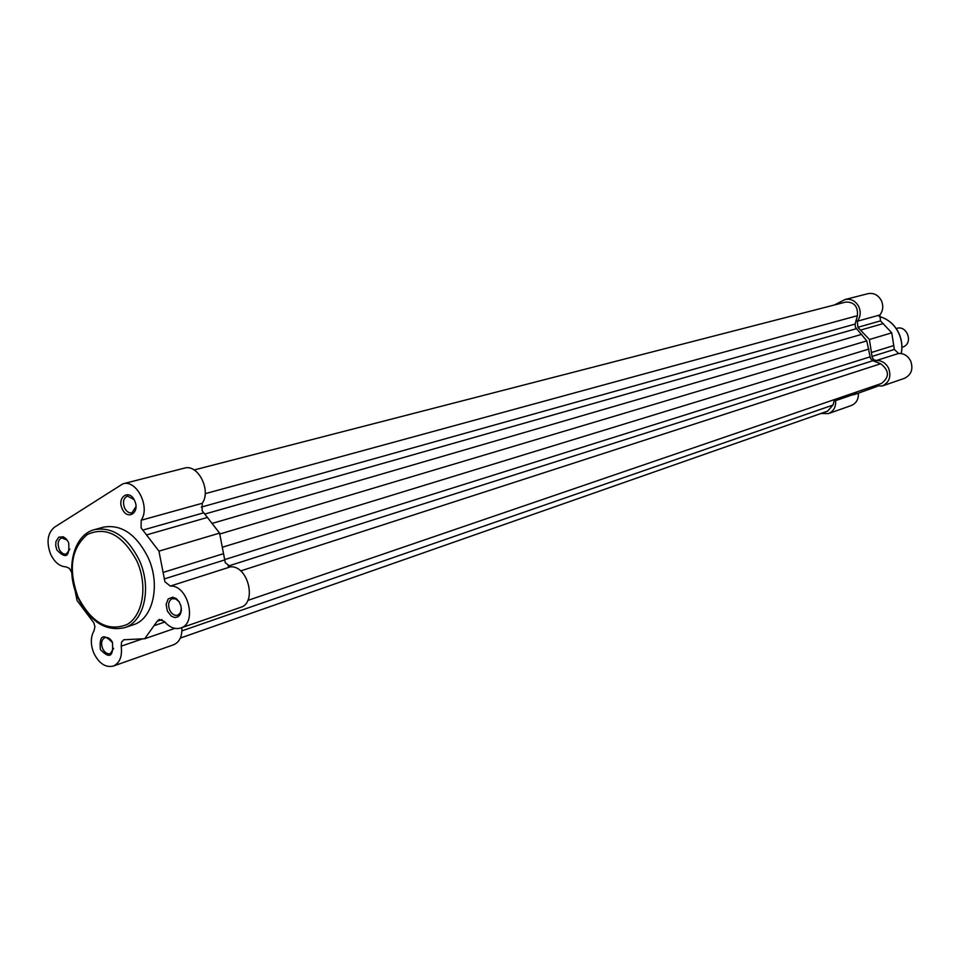 <?xml version="1.0" encoding="UTF-8"?>
<svg xmlns="http://www.w3.org/2000/svg" width="960" height="960" viewBox="0 0 960 960"><rect width="100%" height="100%" fill="white"/><g stroke="black" fill="none" stroke-linecap="round" stroke-linejoin="round"><path stroke-width="1.44" d="M247.776 600.444L881.388 383.508C889.644 377.172 889.404 370.584 880.68 363.756L872.856 360.72L870.588 358.56L870.132 356.832L224.484 559.668M870.132 356.832L866.772 340.896L855.444 327.252L855.132 324.06L201.276 507.108M180.336 638.076L827.544 411.168L833.028 405.036L834.516 399.552M855.132 324.06L857.424 315.696C858.084 306.42 854.184 301.884 845.712 302.064L194.136 469.956M866.772 340.896L219.756 534.024M122.196 508.74C116.556 496.884 129.612 488.52 134.688 500.832C140.34 512.796 127.2 521.004 122.196 508.74M134.04 499.536L127.44 496.092C123.54 497.988 122.556 501.876 124.5 507.744C126.456 511.632 128.964 513.324 132.012 512.808L135.948 506.544M167.34 611.04L166.128 604.32L168.216 598.908L172.728 597.18L176.124 598.536L179.052 601.644L180.936 605.892L181.38 610.428L180.312 614.352L177.936 616.884L174.744 617.532L171.348 616.164L167.34 611.04M179.28 601.992L175.944 598.992L172.296 598.668C168.624 600.636 167.736 604.416 169.656 610.008C171.78 614.184 174.468 615.924 177.72 615.216L180.456 612.768L181.368 608.364M100.356 649.536C99.168 635.34 103.188 633.036 112.428 642.6C113.592 656.808 109.572 659.124 100.356 649.536M112.668 642.756C110.616 638.676 108.048 636.972 104.976 637.62C101.556 639.504 100.764 643.14 102.612 648.528C104.676 652.62 107.244 654.324 110.34 653.652L113.664 648.36M56.88 550.032L55.728 545.7L55.956 541.488L58.74 537.168L63.276 536.82L66.312 538.98L68.64 542.592C69.852 556.848 65.928 559.332 56.88 550.032M67.308 540.204L61.74 537.864C58.128 539.688 57.252 543.42 59.124 549.06C61.032 552.888 63.444 554.556 66.348 554.04L69.864 549.156M74.952 589.872L77.076 600.552L93.924 622.992L94.92 626.712L94.056 630.672C90.492 637.056 90.432 644.592 93.876 653.256C99.048 663.528 105.504 667.8 113.268 666.084C119.76 663.072 122.412 656.436 121.212 646.176L121.56 642.072L123.828 639.744L144.708 638.748L157.212 621.228L159.288 619.44L164.424 621.516C169.572 627.468 175.008 629.64 180.72 628.008C197.604 623.46 187.968 584.652 170.292 586.08L164.928 581.76L158.952 551.16L141.096 527.82L141.192 520.248C150.54 507.036 136.536 479.256 122.904 483.816L54.408 527.256C47.532 533.148 46.248 542.076 50.556 554.028C54.492 562.284 59.712 566.58 66.18 566.892L69.516 568.464L71.736 572.544M180.72 628.008L240.576 607.368C257.268 602.832 248.004 565.332 230.544 566.832L225.276 562.692L219.576 533.1L202.08 510.612L202.236 503.292C211.548 490.44 197.904 463.632 184.404 468.132L122.904 483.816M124.44 627.732C144.228 622.056 152.064 587.784 139.344 560.304C127.44 536.76 112.5 526.536 94.524 529.62L103.464 527.16C121.416 524.064 136.32 534.24 148.176 557.664C160.86 585 152.988 619.128 133.224 624.804L124.44 627.732C105.372 631.68 89.808 621.54 77.736 597.324M113.268 666.084L173.616 644.772C179.484 642.204 182.244 636.48 181.884 627.612M174.864 628.368L144.708 638.748M219.576 533.1L158.952 551.16M874.668 385.812L882.276 385.98C889.404 382.404 891.48 376.428 888.528 368.076C885.732 362.94 881.676 360.42 876.348 360.552L873.792 359.772L872.184 357.42L869.4 339.504L857.904 327.288L857.328 321.228C860.568 316.824 861.036 311.928 858.744 306.564C855.516 300.816 850.968 298.464 845.1 299.508L834.468 304.956M845.1 299.508L867.912 293.688C873.696 292.656 878.172 294.948 881.352 300.576C883.596 305.832 883.128 310.62 879.924 314.952L880.476 320.88L891.78 332.832L894.324 349.44L898.596 353.448C903.84 353.316 907.836 355.764 910.584 360.804C913.476 368.976 911.412 374.832 904.38 378.36L882.276 385.98M877.092 386.448L854.16 394.656L856.644 391.98M858.408 393.192C858.648 399.264 856.26 403.38 851.244 405.54L828.432 413.604C833.64 411.324 836.04 407.004 835.62 400.644L835.68 399.156M821.088 413.436L828.432 413.604M845.904 395.652L854.16 394.656M869.4 339.504L891.78 332.832M901.956 347.364L903.828 346.644C913.392 342.24 906.696 324.924 896.784 328.404L896.22 328.56M872.856 360.72L228.096 566.112M856.5 328.656L204.648 514.104M833.028 405.036L181.944 630.852M857.424 315.696L205.176 493.68M861.756 334.32L212.052 523.428M868.872 349.032L222.312 547.248M880.68 363.756L240.672 570.936M78.024 597C91.512 622.788 107.82 631.98 126.96 624.564C143.028 615.564 147.936 585.732 137.016 561.324C122.88 535.056 106.344 526.092 87.396 534.432C71.196 548.292 68.076 569.148 78.024 597M230.544 566.832L170.292 586.08M203.544 512.868L142.584 530.16M142.452 638.88L121.212 646.176M202.236 503.292L141.192 520.248M164.856 622.032L154.404 625.56M162.012 619.62L157.212 621.228M207.42 517.452L146.544 534.912M223.548 553.656L163.116 572.424M224.532 559.992L164.16 578.976M901.212 353.544C902.604 346.416 901.716 339.48 898.536 332.748C894.168 324.228 887.712 318.804 879.156 316.464C887.772 318.768 894.264 324.204 898.644 332.724C901.812 339.468 902.7 346.416 901.284 353.556M876.348 360.552L898.596 353.448M835.62 400.644L852.42 394.872M857.328 321.228L879.924 314.952M857.904 327.288L880.476 320.88M860.7 330.048L883.236 323.58M871.536 352.452L893.868 345.528M872.016 356.46L894.324 349.44M94.524 529.62C73.176 534.792 65.04 569.676 77.7 597.228"/></g></svg>
